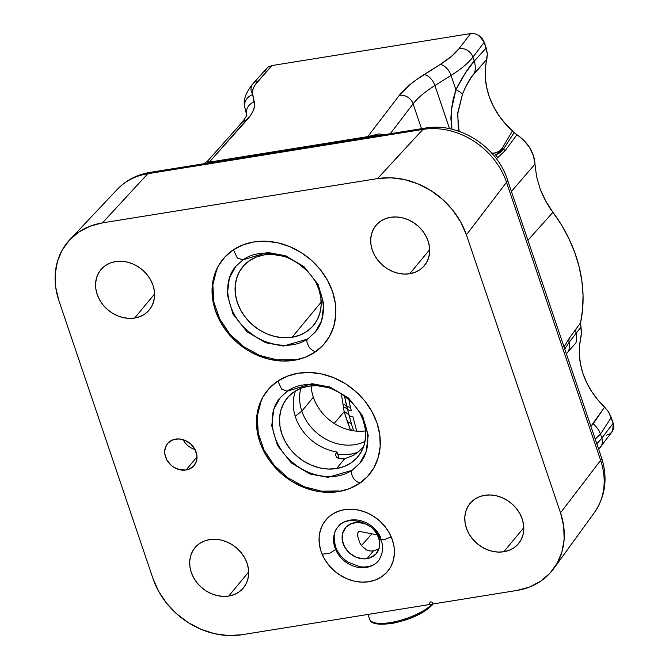 <?xml version="1.0" encoding="UTF-8"?>
<svg xmlns="http://www.w3.org/2000/svg" width="669" height="669" viewBox="0 0 669 669"><rect width="100%" height="100%" fill="white"/><g stroke="black" fill="none" stroke-linecap="round" stroke-linejoin="round"><path stroke-width="1" d="M409.746 273.738A31.476 26.409 39.6 0 1 376.622 258.585A31.476 26.409 39.6 0 1 375.953 225.436A31.476 26.409 39.6 0 1 390.637 217.291L396.265 216.957L402.052 217.718L407.764 219.549L413.183 222.376L418.1 226.097L422.34 230.554L425.718 235.597L428.118 241.016L429.448 246.61L429.649 252.163L428.72 257.456L426.697 262.29L423.653 266.488L419.706 269.866L415.006 272.316L409.746 273.738L404.109 274.073L398.323 273.312L392.611 271.48L387.192 268.654L382.275 264.932L378.044 260.475L374.657 255.433L372.257 250.014L370.927 244.419L370.726 238.866L371.655 233.573L373.687 228.739L376.731 224.541L380.678 221.163L385.369 218.713L390.637 217.291A31.476 26.409 39.6 0 1 423.753 232.444A31.476 26.409 39.6 0 1 424.422 265.593A31.476 26.409 39.6 0 1 409.746 273.738L429.699 249.654L409.746 273.738M186.074 470.006A17.227 14.45 39.6 0 1 167.952 461.71A17.227 14.45 39.6 0 1 167.585 443.572A17.227 14.45 39.6 0 1 175.621 439.115A17.227 14.45 39.6 0 1 193.742 447.41A17.227 14.45 39.6 0 1 194.11 465.549A17.227 14.45 39.6 0 1 186.074 470.006L196.995 456.827L186.074 470.006L179.827 469.772L173.739 467.221L171.047 465.189L166.874 459.988L164.833 453.967L164.725 450.923L166.338 445.378L168.011 443.087L172.736 439.893L178.698 438.931L184.987 440.353L190.648 443.94L194.813 449.133L196.853 455.163L196.46 461.1L193.684 466.042L188.959 469.228L186.074 470.006M183.122 439.684A17.227 14.45 -140.4 0 0 195.047 449.56M368.937 581.712A40.19 33.726 39.6 0 1 326.648 562.361A40.19 33.726 39.6 0 1 325.795 520.039A40.19 33.726 39.6 0 1 344.535 509.636A40.19 33.726 39.6 0 1 386.824 528.995A40.19 33.726 39.6 0 1 387.686 571.318A40.19 33.726 39.6 0 1 368.937 581.712L361.745 582.139L354.361 581.169L347.069 578.836L340.145 575.223L333.864 570.473L328.454 564.77L324.139 558.339L321.078 551.415L319.381 544.282L319.121 537.19L320.309 530.433L322.893 524.253L326.781 518.901L331.816 514.578L337.812 511.451L344.535 509.636L351.727 509.209L359.111 510.179L366.403 512.521L373.327 516.134L379.616 520.883L385.018 526.578L389.333 533.009L392.402 539.933L394.091 547.075L394.35 554.158L393.163 560.923L390.579 567.095L386.69 572.447L381.656 576.77L375.66 579.898L368.937 581.712M367.022 558.648A20.095 16.859 39.6 0 1 345.881 548.965A20.095 16.859 39.6 0 1 345.447 527.808A20.095 16.859 39.6 0 1 354.821 522.606A20.095 16.859 39.6 0 1 369.965 526.344L365.759 524.044L358.417 522.389L351.459 523.509L345.94 527.239L342.704 533.001L342.244 539.925L344.627 546.958L349.486 553.02L356.084 557.202L363.426 558.858L367.022 558.648L373.394 550.947L367.022 558.648L370.383 557.737L375.903 554.016L379.139 548.246L379.599 541.321L377.216 534.297L373.277 529.095A20.095 16.859 39.6 0 1 376.396 553.447A20.095 16.859 39.6 0 1 367.022 558.648M377.542 534.891L359.077 531.337L357.714 533.042L357.756 536.279L359.771 542.802L361.519 545.67L366.562 549.968L369.823 550.98L373.394 550.947L378.98 548.739M335.395 454.569L336.457 457.061L337.87 458.022L342.093 458.901L344.694 458.691L339.777 458.658L336.457 457.061L335.395 454.569L336.942 451.96L339.158 458.508M336.524 468.551A45.927 38.543 39.6 0 1 288.197 446.432A45.927 38.543 39.6 0 1 287.218 398.055A45.927 38.543 39.6 0 1 308.643 386.172L316.863 385.687L328.604 387.669A45.927 38.543 39.6 0 0 308.643 386.172L300.958 388.246L294.109 391.825L288.347 396.767L283.907 402.88L280.955 409.938L279.592 417.665L279.893 425.768L281.825 433.922L285.329 441.833L290.262 449.183L296.442 455.698L303.626 461.125L311.528 465.256L319.866 467.924L328.303 469.036L336.524 468.551L344.694 458.691L336.524 468.551L344.209 466.477L351.058 462.906L356.82 457.964L361.26 451.843L364.22 444.785L365.575 437.058L365.274 428.963L363.342 420.801L360.466 414.069A45.927 38.543 39.6 0 1 357.948 456.668A45.927 38.543 39.6 0 1 336.524 468.551M295.506 390.93A45.927 38.543 -140.4 0 0 336.942 451.96L335.846 453.231M338.439 491.615A66.022 55.402 39.6 0 1 268.971 459.82A66.022 55.402 39.6 0 1 267.558 390.286A66.022 55.402 39.6 0 1 298.357 373.21A66.022 55.402 39.6 0 1 367.825 405.004A66.022 55.402 39.6 0 1 369.238 474.538A66.022 55.402 39.6 0 1 338.439 491.615L326.623 492.325L314.497 490.72L302.513 486.881L291.14 480.952L280.821 473.15L271.94 463.784L264.849 453.214L259.815 441.849L257.03 430.117L256.603 418.468L258.552 407.362L262.8 397.219L269.189 388.43L277.468 381.322L287.31 376.187L298.357 373.21L310.173 372.508L322.307 374.105L334.283 377.943L345.656 383.881L355.983 391.674L364.856 401.04L371.947 411.611L376.99 422.975L379.775 434.708L380.193 446.357L378.244 457.462L373.996 467.606L367.616 476.395L359.337 483.503L349.486 488.638L338.439 491.615M294 360.332A66.022 55.402 39.6 0 1 224.533 328.538A66.022 55.402 39.6 0 1 223.12 259.003A66.022 55.402 39.6 0 1 253.919 241.927A66.022 55.402 39.6 0 1 323.386 273.721A66.022 55.402 39.6 0 1 324.8 343.256A66.022 55.402 39.6 0 1 294 360.332L282.184 361.043L270.059 359.437L258.075 355.599L246.702 349.67L236.383 341.867L227.502 332.501L220.41 321.931L215.376 310.567L212.591 298.834L212.165 287.185L214.113 276.08L218.362 265.936L224.751 257.147L233.029 250.039L242.88 244.904L253.919 241.927L265.735 241.225L277.869 242.822L289.853 246.66L301.217 252.598L311.545 260.392L320.418 269.758L327.517 280.328L332.552 291.692L335.336 303.425L335.763 315.074L333.806 326.179L329.558 336.323L323.177 345.12L314.898 352.22L305.047 357.355L294 360.332M292.085 337.268A45.927 38.543 39.6 0 1 243.759 315.149A45.927 38.543 39.6 0 1 242.78 266.772A45.927 38.543 39.6 0 1 264.205 254.889A45.927 38.543 39.6 0 1 284.174 256.386L272.425 254.404L264.205 254.889L256.52 256.963L249.671 260.542L243.909 265.484L239.469 271.597L236.517 278.655L235.162 286.382L235.455 294.485L237.386 302.639L240.89 310.55L245.824 317.909L252.004 324.415L259.187 329.842L267.098 333.973L275.427 336.641L283.865 337.753L292.085 337.268L321.204 302.12L292.085 337.268L299.771 335.194L306.619 331.623L312.381 326.681L316.822 320.56L319.782 313.502L321.137 305.775L320.844 297.68L318.904 289.518L316.027 282.786A45.927 38.543 39.6 0 1 313.51 325.385A45.927 38.543 39.6 0 1 292.085 337.268M228.739 596.054A31.476 26.409 39.6 0 1 195.624 580.893A31.476 26.409 39.6 0 1 194.947 547.744A31.476 26.409 39.6 0 1 209.631 539.599A31.476 26.409 39.6 0 1 242.747 554.76A31.476 26.409 39.6 0 1 243.424 587.909A31.476 26.409 39.6 0 1 228.739 596.054L248.692 571.97L228.739 596.054L223.103 596.388L217.325 595.627L211.613 593.796L206.186 590.97L201.269 587.248L197.037 582.783L193.65 577.748L191.25 572.321L189.929 566.735L189.72 561.182L190.657 555.889L192.68 551.047L195.724 546.857L199.671 543.471L204.363 541.02L209.631 539.599L215.259 539.264L221.046 540.025L226.758 541.857L232.176 544.691L237.102 548.404L241.333 552.87L244.712 557.913L247.112 563.331L248.442 568.926L248.642 574.47L247.714 579.772L245.69 584.606L242.646 588.795L238.699 592.182L233.999 594.632L228.739 596.054M134.636 318.043A31.476 26.409 39.6 0 1 101.521 302.881A31.476 26.409 39.6 0 1 100.843 269.732A31.476 26.409 39.6 0 1 115.528 261.587A31.476 26.409 39.6 0 1 148.643 276.749A31.476 26.409 39.6 0 1 149.321 309.898A31.476 26.409 39.6 0 1 134.636 318.043L154.589 293.959L134.636 318.043L129 318.377L123.221 317.616L117.51 315.785L112.091 312.958L107.165 309.237L102.934 304.771L99.556 299.737L97.156 294.318L95.826 288.724L95.625 283.171L96.553 277.878L98.577 273.036L101.621 268.846L105.568 265.459L110.26 263.009L115.528 261.587L121.164 261.253L126.943 262.022L132.654 263.845L138.073 266.68L142.999 270.393L147.23 274.859L150.609 279.901L153.009 285.32L154.338 290.915L154.539 296.459L153.611 301.761L151.587 306.594L148.543 310.784L144.596 314.171L139.905 316.621L134.636 318.043M503.841 551.749A31.476 26.409 39.6 0 1 470.725 536.597A31.476 26.409 39.6 0 1 470.056 503.439A31.476 26.409 39.6 0 1 484.732 495.303A31.476 26.409 39.6 0 1 517.856 510.455A31.476 26.409 39.6 0 1 518.525 543.604A31.476 26.409 39.6 0 1 503.841 551.749L523.802 527.665L503.841 551.749L498.213 552.084L492.426 551.323L486.714 549.492L481.295 546.665L476.378 542.944L472.138 538.478L468.76 533.444L466.36 528.025L465.03 522.43L464.83 516.878L465.758 511.584L467.782 506.751L470.825 502.553L474.773 499.166L479.472 496.716L484.732 495.303L490.369 494.968L496.155 495.729L501.867 497.56L507.286 500.387L512.203 504.108L516.435 508.565L519.821 513.608L522.221 519.027L523.551 524.621L523.752 530.174L522.824 535.468L520.791 540.301L517.747 544.499L513.809 547.878L509.109 550.328L503.841 551.749M352.956 416.82L356.711 431.145L352.956 416.82A22.963 6.891 -17.7 0 1 349.151 415.499L346.626 406.15A22.963 8.714 158.8 0 0 350.364 407.237L351.342 410.624A22.963 7.861 -20.4 0 1 347.604 409.537L344.485 396.299L346.626 406.15A11.482 7.526 166.6 0 0 342.863 404.051A11.482 7.526 -13.4 0 1 346.626 406.15A22.963 8.714 -21.2 0 0 350.364 407.237L351.342 410.624A22.963 7.861 159.6 0 1 347.604 409.537A11.482 7.744 167.9 0 0 343.406 406.978A11.482 7.744 -12.1 0 1 347.604 409.537L349.059 415.148A11.482 8.011 169.4 0 0 344.159 411.686A11.482 8.011 -10.6 0 1 349.059 415.148L349.151 415.499A22.963 6.891 162.3 0 0 352.956 416.82M348.959 400.003L350.364 407.237L348.992 400.037M341.424 394.141L344.159 411.686L350.272 429.548A11.482 5.636 -17.3 0 1 352.923 430.694L350.272 429.548L347.437 421.913A11.482 6.531 -17.2 0 1 351.81 425.108L349.151 415.499A11.482 7.986 169.3 0 0 344.242 412.012A11.482 7.986 -10.7 0 1 349.151 415.499L351.81 425.108A11.482 6.531 162.8 0 0 347.437 421.913L344.159 411.686L334.216 423.418M353.675 430.811L351.81 425.108L353.675 430.811M611.265 417.431L608.589 411.928L604.609 407.128L593.194 423.786A22.963 19.184 33 0 1 600.503 434.097L611.265 417.431L613.214 423.201L601.849 438.086A86.117 27.738 161.3 0 1 596.781 443.689A86.117 27.738 -18.7 0 0 601.849 438.086L600.503 434.097A22.963 19.184 -147 0 0 593.194 423.786L590.911 426.337L604.609 407.128L608.589 411.928L613.214 423.201L601.849 438.086L600.503 434.097L595.243 439.14L600.503 434.097L611.265 417.431M564.026 346.902L569.16 338.455L580.575 322.751L581.478 332.418L580.968 337.285A74.635 62.627 -140.4 0 0 604.609 407.128L597.651 399.661L591.672 391.516L586.78 382.827L583.059 373.77L580.575 364.513L579.396 355.231L579.521 346.099L581.478 332.418L580.742 327.409L569.143 342.227A11.482 9.675 35.9 0 1 569.16 338.455A11.482 9.675 -144.1 0 0 569.143 342.227A22.963 20.062 42.7 0 1 568.617 351.091L575.917 342.929A22.963 19.995 -137.5 0 0 576.134 333.287A11.482 9.684 36 0 1 576.034 328.989A11.482 9.684 -144 0 0 576.134 333.287A22.963 19.995 42.5 0 1 575.917 342.929L568.617 351.091A22.963 20.062 -137.3 0 0 569.143 342.227L564.745 349.042M566.367 353.834L568.617 351.091L566.367 353.834M491.832 153.209L494.558 152.958C498.096 152.415 500.663 150.826 502.26 148.192L512.446 130.915L514.152 132.596L505.045 123.405L498.648 115.135L493.388 106.254L489.365 96.946L486.664 87.405L485.326 77.821L485.393 68.38L487.35 53.712L484.264 42.231L486.221 48.001L474.246 61.096L472.899 57.108L474.246 61.096C468.81 66.984 462.689 76.509 455.89 89.671L465.599 72.653L474.246 61.096A22.963 19.978 -137.7 0 1 474.505 73.13C470.524 77.37 466.51 84.394 462.48 94.195A22.963 4.39 -161.9 0 0 455.89 89.671A22.963 4.39 18.1 0 1 462.48 94.195L457.579 114.424L459.135 131.358L458.265 128.172L457.78 112.609L462.48 94.195L465.373 87.422L471.628 76.784L486.865 59.273L487.35 53.712L486.221 48.001L474.246 61.096A22.963 19.978 42.3 0 1 474.505 73.13L486.865 59.273A74.635 62.627 -140.4 0 0 512.446 130.915L502.26 148.192A22.963 19.125 27.4 0 1 503.456 149.128L514.152 132.596L516.861 134.837L505.254 150.492L498.012 157.491A11.482 9.257 -121.3 0 1 495.637 155.057A22.963 16.725 -90.7 0 0 494.558 152.958A22.963 16.725 89.3 0 1 495.637 155.057L500.161 152.632L503.456 149.128L514.152 132.596L520.616 137.513L524.044 140.59L529.714 147.749L533.444 155.793L534.983 164.156L511.417 191.476L534.983 164.156L536.571 176.583L540.159 188.934C543.822 198.225 548.087 206.01 552.954 212.29L527.916 240.238L552.954 212.29L561.6 225.127L568.893 238.574L574.746 252.464L579.086 266.63L581.863 280.921L583.042 295.146L582.607 309.145L580.575 322.751A144.119 120.93 -140.4 0 0 552.954 212.29L545.67 200.959L540.159 188.934L536.571 176.583L534.983 164.156A34.445 28.901 -140.4 0 0 516.861 134.837L505.254 150.492L498.012 157.491A11.482 9.257 58.7 0 1 495.637 155.057L503.456 149.128A11.482 9.659 -144.6 0 0 505.254 150.492A11.482 9.659 35.4 0 1 503.456 149.128A22.963 19.125 -152.6 0 0 502.26 148.192L499.141 151.37L494.558 152.958L491.255 153.226M600.695 446.817A11.482 9.801 -142.6 0 0 601.849 438.086A11.482 9.801 37.4 0 1 600.653 446.859A11.482 9.801 37.4 0 1 598.521 448.832M564.017 346.893L569.16 338.455L580.575 322.751L580.383 325.034M580.734 327.367L569.143 342.227M598.671 449.284L612.695 430.97L613.214 423.201L613.774 427.274L612.695 430.97L610.145 433.729L606.507 435.143M361.436 545.553L371.613 534.146L361.436 545.553M353.575 430.794L351.81 425.108M601.439 457.454A17.227 5.544 161.3 0 1 600.637 460.331A70.203 58.905 39.6 0 1 594.515 512.412M600.637 460.331A17.227 5.544 -18.7 0 0 601.464 457.521C607.962 477.699 605.587 496.072 594.34 512.646A70.203 58.905 -140.4 0 0 600.637 460.331L560.522 512.864A74.635 62.627 39.6 0 1 553.832 568.474A74.635 62.627 39.6 0 1 516.945 590.451L241.835 634.756A74.635 62.627 39.6 0 1 152.958 578.493L58.855 300.481A74.635 62.627 39.6 0 1 69.844 239.669A74.635 62.627 39.6 0 1 102.432 222.886L377.533 178.59A74.635 62.627 39.6 0 1 466.418 234.852L560.522 512.864L600.637 460.331L506.533 182.328L600.637 460.331M601.464 457.521L507.361 179.509A17.227 5.544 161.3 0 1 506.533 182.328A17.227 5.544 -18.7 0 0 507.336 179.443M425.317 128.072A17.227 7.551 80.9 0 0 422.925 129.401A70.203 58.905 39.6 0 1 506.533 182.328L466.418 234.852L506.533 182.328A70.203 58.905 -140.4 0 0 422.925 129.401A17.227 7.551 -99.1 0 1 425.208 128.088C458.683 122.042 496.791 146.252 507.361 179.509M425.208 128.088L150.099 172.385A17.227 7.551 80.9 0 0 147.824 173.706L422.925 129.401L377.533 178.59L422.925 129.401L147.824 173.706A17.227 7.551 -99.1 0 1 150.207 172.368M116.774 189.921A70.203 58.905 39.6 0 1 147.824 173.706L102.432 222.886L147.824 173.706A70.203 58.905 -140.4 0 0 117.175 189.486C126.081 180.245 137.053 174.542 150.099 172.385M352.981 455.589L344.694 458.691L352.981 455.589L357.773 452.303L362.23 447.887A45.927 38.543 -140.4 0 0 363.418 447.201M362.23 447.887L359.696 450.655L354.202 454.853M152.958 578.493L158.645 591.346L166.665 603.296L176.7 613.874L188.374 622.697L201.227 629.404L214.766 633.744L228.48 635.55L241.835 634.756L516.945 590.451L529.43 587.089L540.56 581.277L549.918 573.249L557.143 563.306L561.943 551.841L564.151 539.281L563.666 526.118L560.522 512.864L466.418 234.852L460.724 221.999L452.704 210.049L442.669 199.462L431.003 190.648L418.15 183.942L404.603 179.601L390.888 177.795L377.533 178.59L102.432 222.886L89.939 226.256L78.808 232.068L69.451 240.096L62.234 250.03L57.425 261.504L55.226 274.056L55.703 287.218L58.855 300.481L152.958 578.493M498.012 157.491L496.314 158.67L498.012 157.491M455.89 89.671L451.291 110.485L451.868 129.217L450.881 118.38L451.424 109.298L453.097 99.706L455.89 89.671L451.065 75.421L455.89 89.671M472.899 57.108A86.117 27.738 161.3 0 1 451.065 75.421A86.117 27.738 -18.7 0 0 472.899 57.108L484.264 42.231L472.899 57.108A11.482 9.801 -142.6 0 0 459.093 48.62A11.482 9.801 37.4 0 1 472.899 57.108M251.603 92.74A11.482 9.45 41.7 0 1 253.083 83.625A11.482 9.45 41.7 0 1 258.167 80.974L271.907 65.562L470.583 33.575L474.747 33.726L478.812 35.424L482.157 38.409L484.264 42.231L478.812 35.424L474.747 33.726L470.583 33.575L459.093 48.62A74.635 24.042 161.3 0 1 440.169 64.492A11.482 6.456 57.9 0 1 451.065 75.421A11.482 6.456 -122.1 0 0 440.169 64.492L424.037 74.594A11.482 6.456 57.9 0 1 434.934 85.523L451.065 75.421L434.934 85.523A11.482 6.456 -122.1 0 0 424.037 74.594A97.599 31.435 -18.7 0 0 399.293 95.349A11.482 9.801 37.4 0 1 413.099 103.837A86.117 27.738 161.3 0 1 434.934 85.523L449.551 128.707L434.934 85.523A86.117 27.738 161.3 0 0 413.099 103.837A11.482 9.801 -142.6 0 0 399.293 95.349L367.774 136.618L378.763 133.951L384.575 134.628L367.774 136.618L399.293 95.349L409.361 85.122L416.168 79.854L440.169 64.492L451.391 56.439L459.093 48.62L470.583 33.575L271.907 65.562L255.215 84.754L253.283 88.341L252.397 91.67L254.563 105.878L253.409 110.234L250.875 114.926L209.322 162.132L367.774 136.618A11.482 5.034 -99.1 0 1 366.42 137.588L204.655 163.604M390.286 133.708L413.099 103.837L390.286 133.708M264.983 71.508L266.831 68.213L268.269 66.975L271.907 65.562L268.269 66.975L266.739 68.313L253.083 83.625C245.506 92.799 242.78 100.835 244.896 107.734A11.482 10.863 166.2 0 1 252.564 94.697A74.635 24.042 161.3 0 1 258.167 80.974A11.482 9.45 -138.3 0 0 253.024 83.692M245.147 108.579A11.482 10.863 -13.8 0 1 244.879 107.65A11.482 10.863 -13.8 0 1 252.564 94.697L254.337 101.922A11.482 10.863 166.2 0 0 246.61 114.683M246.92 115.804A11.482 10.863 -13.8 0 1 246.677 114.959A11.482 10.863 -13.8 0 1 246.677 114.951L244.896 107.734M246.644 114.834A11.482 10.863 -13.8 0 1 254.337 101.922A97.599 31.435 -18.7 0 1 247.02 119.868A11.482 9.45 -138.3 0 0 241.935 122.519C245.866 117.251 247.438 114.675 246.644 114.792M241.877 122.586A11.482 9.45 41.7 0 1 247.02 119.868L209.322 162.132A11.482 5.034 -99.1 0 1 207.967 163.102A11.482 5.034 80.9 0 0 209.322 162.132L367.774 136.618A11.482 5.034 80.9 0 1 366.42 137.588L370.317 136.928M207.239 161.572L209.322 162.132L207.131 161.538L241.935 122.519M208.026 162.584L207.532 161.881M341.433 394.15L344.159 411.686M421.512 128.682L413.099 103.837L421.512 128.682M432.935 603.982A1.723 1.447 39.6 0 1 431.865 605.027L429.088 607.787M425.308 610.63L415.332 616.09L403.449 620.573M397.353 622.237L386.021 624.06M381.221 624.152L374.264 622.697M433.169 603.948L432.667 604.584A1.723 1.447 -140.4 0 0 431.748 602.058A1.723 1.447 -140.4 0 0 429.732 603.354M432.667 604.584C424.188 613.18 410.917 619.419 392.854 623.282C378.403 625.298 370.676 623.934 369.673 619.201A34.445 11.097 -18.7 0 0 396.993 621.242A34.445 11.097 -18.7 0 0 432.09 604.115A34.445 11.097 161.3 0 1 399.234 620.673A34.445 11.097 161.3 0 1 370.475 620.539M311.144 385.854A44.497 37.339 -140.4 0 0 313.343 397.227L301.828 411.117L295.23 416.277L301.828 411.117A44.497 37.339 -140.4 0 0 365.015 441.44A44.497 37.339 39.6 0 1 301.828 411.117L313.343 397.227A44.497 37.339 -140.4 0 0 365.5 430.895M357.522 452.512A48.344 40.566 39.6 0 1 337.711 454.226L342.352 454.636L351.008 454.117L357.522 452.512M301.828 411.117A44.497 37.339 39.6 0 1 300.866 388.288A44.497 37.339 -140.4 0 0 301.828 411.117M380.502 539.331C383.881 545.871 383.253 552.962 378.629 560.605C374.372 565.648 368.126 567.697 359.889 566.743L348.047 562.152C342.57 558.523 338.598 553.873 336.122 548.22C333.045 538.144 333.672 531.052 337.996 526.946C344.803 515.147 373.762 520.423 380.502 539.331L384.366 539.632L391.206 536.831L384.366 539.632L380.502 539.331L380.954 538.018A26.384 22.136 -140.4 0 0 339.618 525.224A26.384 22.136 -140.4 0 0 335.662 549.542L336.122 548.22L335.662 549.542A26.384 22.136 39.6 0 1 339.618 525.224M322.291 554.141L329.349 553.43L335.662 549.542L329.349 553.43L322.291 554.141M377.007 562.328A26.384 22.136 39.6 0 1 335.662 549.542A26.384 22.136 -140.4 0 0 377.007 562.328M287.436 391.114L280.278 397.62C265.744 413.751 271.104 445.378 293.156 462.898C311.127 478.26 337.385 480.835 352.513 469.914L359.671 463.408L366.16 451.801L368.209 435.251L362.556 415.708L348.566 398.038L329.942 387.025L311.997 383.697L287.436 391.114L281.749 389.308L277.844 381.071L281.749 389.308L287.436 391.114C302.681 380.101 329.215 382.827 347.194 398.465C368.937 416.051 374.088 447.377 359.671 463.408L352.07 470.324C350.564 471.478 351.258 474.463 354.135 479.28C358.032 482.867 360.466 483.754 361.427 481.931C360.466 483.754 358.032 482.867 354.135 479.28C351.258 474.463 350.564 471.478 352.07 470.324L327.952 477.332L310.006 474.003L291.383 462.99L277.384 445.32L271.739 425.768L273.788 409.227L280.278 397.62L273.788 409.227L271.739 425.768L277.384 445.32L291.383 462.99L310.006 474.003L327.952 477.332L352.07 470.324L359.671 463.408M242.998 259.831L235.839 266.337C221.314 282.469 226.674 314.096 248.717 331.615C266.688 346.977 292.947 349.553 308.075 338.631L315.233 332.125L321.722 320.518L323.771 303.969L318.126 284.425L304.127 266.755L285.504 255.742L267.558 252.414L242.998 259.831L237.311 258.025L233.406 249.788L237.311 258.025L242.998 259.831C258.242 248.818 284.777 251.544 302.756 267.182C324.498 284.768 329.65 316.094 315.233 332.125L307.631 339.041C306.126 340.195 306.82 343.18 309.697 347.997C313.594 351.585 316.027 352.471 316.989 350.648C316.027 352.471 313.594 351.585 309.697 347.997C306.82 343.18 306.126 340.195 307.631 339.041L283.514 346.049L265.568 342.72L246.945 331.707L232.946 314.037L227.301 294.485L229.35 277.944L235.839 266.337L229.35 277.944L227.301 294.485L232.946 314.037L246.945 331.707L265.568 342.72L283.514 346.049L307.631 339.041L315.233 332.125M553.832 568.474L594.34 512.646M69.844 239.669L117.175 189.486M207.139 161.538L203.66 163.763M369.673 619.201L368.059 614.426M339.007 490.929L321.58 491.197L304.102 486.698L287.896 477.825L274.181 465.281L264.029 450.011L258.226 433.178L257.297 416.034L261.387 399.937M294.577 359.646L277.15 359.914L259.664 355.415L243.457 346.542L229.751 333.998L219.591 318.728L213.796 301.895L212.859 284.751L216.948 268.654"/></g></svg>
